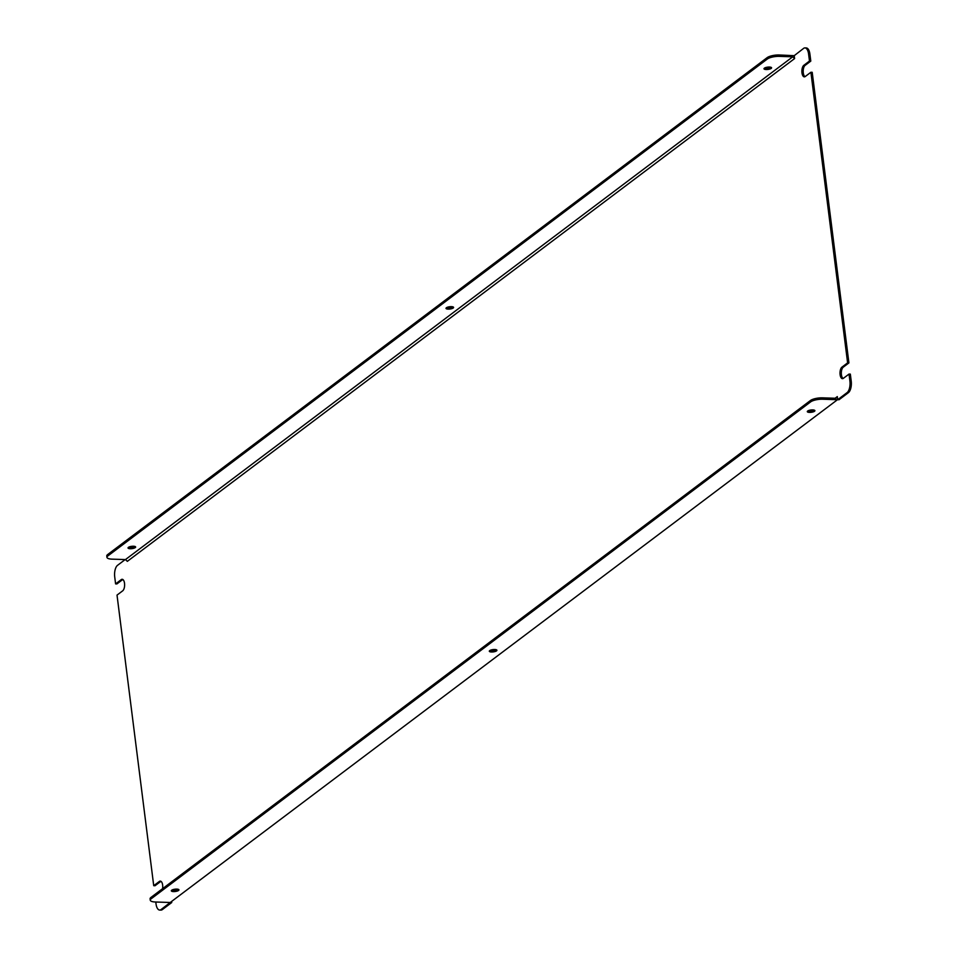 <?xml version="1.0" encoding="UTF-8"?>
<svg xmlns="http://www.w3.org/2000/svg" width="958" height="958" viewBox="0 0 958 958"><rect width="100%" height="100%" fill="white"/><g stroke="black" fill="none" stroke-linecap="round" stroke-linejoin="round"><path stroke-width="1.44" d="M847.614 362.866L848.92 362.902L812.204 72.305L810.899 72.257L847.614 362.866L841.938 367.142L843.244 367.177L848.92 362.902M804.983 47.9L806.289 47.948A9.113 4.06 91.8 0 1 809.905 54.103L810.791 61.096L809.486 61.049L808.6 54.067A9.113 4.06 -88.2 0 0 804.983 47.9A9.113 4.06 -88.2 0 0 803.594 48.391L794.23 55.672L779.189 54.977L779.357 56.366L792.745 56.797L794.601 58.57L794.23 55.672M125.187 559.568L117.547 565.328A9.113 4.06 -88.2 0 0 114.721 576.896L115.595 583.889L121.271 579.614A5.928 2.635 91.8 0 1 122.169 579.291A5.928 2.635 91.8 0 1 124.612 584.284A5.928 2.635 91.8 0 1 122.696 590.823L117.02 595.098L153.723 885.695L155.028 885.743L160.704 881.468A5.928 2.635 91.8 0 1 160.944 881.312M170.404 902.352L161.028 909.573A9.113 4.06 -88.2 0 1 159.651 910.052A9.113 4.06 -88.2 0 1 156.022 903.897L155.795 902.017M837.699 399.702L839.004 399.749L848.393 392.672L847.088 392.624L837.699 399.702L837.304 396.6L835.113 398.253M170.416 902.496L171.733 902.532L162.333 909.609A9.113 4.06 91.8 0 1 160.956 910.1L159.651 910.052M171.59 901.454L171.733 902.532M847.088 392.624A9.113 4.06 -88.2 0 0 849.914 381.056L851.219 381.104A9.113 4.06 91.8 0 1 848.393 392.672M841.938 367.142A5.928 2.635 91.8 0 0 840.022 373.668A5.928 2.635 91.8 0 0 842.453 378.661A5.928 2.635 91.8 0 0 843.351 378.35L849.028 374.075L849.914 381.056M810.899 72.257L805.223 76.532A5.928 2.635 91.8 0 1 804.325 76.856A5.928 2.635 91.8 0 1 801.894 71.862A5.928 2.635 91.8 0 1 803.81 65.324L809.486 61.049M792.745 56.797L125.474 559.58L127.33 561.352L794.601 58.57M153.723 885.695L159.399 881.42A5.928 2.635 91.8 0 1 160.297 881.109A5.928 2.635 91.8 0 1 162.597 888.653M804.983 76.688A5.928 2.635 91.8 0 1 803.187 71.167A5.928 2.635 91.8 0 1 805.115 65.372L810.791 61.096M843.112 378.506A5.928 2.635 91.8 0 1 841.316 372.973A5.928 2.635 91.8 0 1 843.244 367.177M849.028 374.075L850.333 374.111L851.219 381.104M115.595 583.889L116.9 583.925L122.576 579.65A5.928 2.635 91.8 0 1 122.816 579.494M155.4 902.005L170.225 902.484L837.496 399.702L822.671 399.223A9.113 2.754 172.8 0 0 810.6 401.905L151.16 898.796A9.113 2.754 172.8 0 0 150.274 900.197A9.113 2.754 172.8 0 0 155.4 902.005M837.304 396.6L835.891 398.277L822.503 397.845L822.671 399.223M178.571 890.449A3.832 1.162 172.8 0 0 178.942 889.862A3.832 1.162 172.8 0 0 174.991 889.192A3.832 1.162 172.8 0 0 171.338 890.82A3.832 1.162 172.8 0 0 174.368 891.575A3.832 1.162 172.8 0 0 178.571 890.449M496.543 650.853A3.832 1.162 172.8 0 0 496.915 650.266A3.832 1.162 172.8 0 0 492.975 649.596A3.832 1.162 172.8 0 0 489.322 651.224A3.832 1.162 172.8 0 0 492.352 651.979A3.832 1.162 172.8 0 0 496.543 650.853M814.528 411.257A3.832 1.162 172.8 0 0 814.899 410.671A3.832 1.162 172.8 0 0 810.959 410A3.832 1.162 172.8 0 0 807.307 411.629A3.832 1.162 172.8 0 0 810.324 412.383A3.832 1.162 172.8 0 0 814.528 411.257M178.092 889.275A3.832 1.162 -7.2 0 1 172.021 890.042M496.064 649.668A3.832 1.162 -7.2 0 1 489.993 650.434M814.049 410.072A3.832 1.162 -7.2 0 1 807.977 410.838M810.6 401.905L810.42 400.528L150.981 897.418L151.16 898.796M810.42 400.528A9.113 2.754 -7.2 0 1 822.503 397.845M150.274 900.197L150.095 898.82A9.113 2.754 -7.2 0 1 150.981 897.418M125.474 559.58L112.086 559.149A9.113 2.754 172.8 0 1 106.961 557.34A9.113 2.754 172.8 0 1 107.847 555.939L767.286 59.049L767.107 57.672A9.113 2.754 -7.2 0 1 779.189 54.977M128.707 547.174A3.832 1.162 172.8 0 0 134.779 546.407M446.679 307.578A3.832 1.162 172.8 0 0 452.751 306.811M764.664 67.982A3.832 1.162 172.8 0 0 770.735 67.216M106.961 557.34L106.781 555.963A9.113 2.754 -7.2 0 1 107.667 554.55L767.107 57.672M135.258 547.593A3.832 1.162 172.8 0 0 135.629 547.006A3.832 1.162 172.8 0 0 131.677 546.335A3.832 1.162 172.8 0 0 128.025 547.964A3.832 1.162 172.8 0 0 131.054 548.706A3.832 1.162 172.8 0 0 135.258 547.593M453.23 307.997A3.832 1.162 172.8 0 0 453.601 307.41A3.832 1.162 172.8 0 0 449.661 306.74A3.832 1.162 172.8 0 0 446.009 308.368A3.832 1.162 172.8 0 0 449.039 309.111A3.832 1.162 172.8 0 0 453.23 307.997M771.214 68.401A3.832 1.162 172.8 0 0 771.585 67.814A3.832 1.162 172.8 0 0 767.645 67.144A3.832 1.162 172.8 0 0 763.993 68.772A3.832 1.162 172.8 0 0 767.011 69.515A3.832 1.162 172.8 0 0 771.214 68.401M779.357 56.366A9.113 2.754 172.8 0 0 767.286 59.049M809.905 54.103L808.6 54.067M161.028 909.573L162.333 909.609M107.667 554.55L107.847 555.939M159.399 881.42L160.704 881.468M121.271 579.614L122.576 579.65M803.81 65.324L805.115 65.372"/></g></svg>
